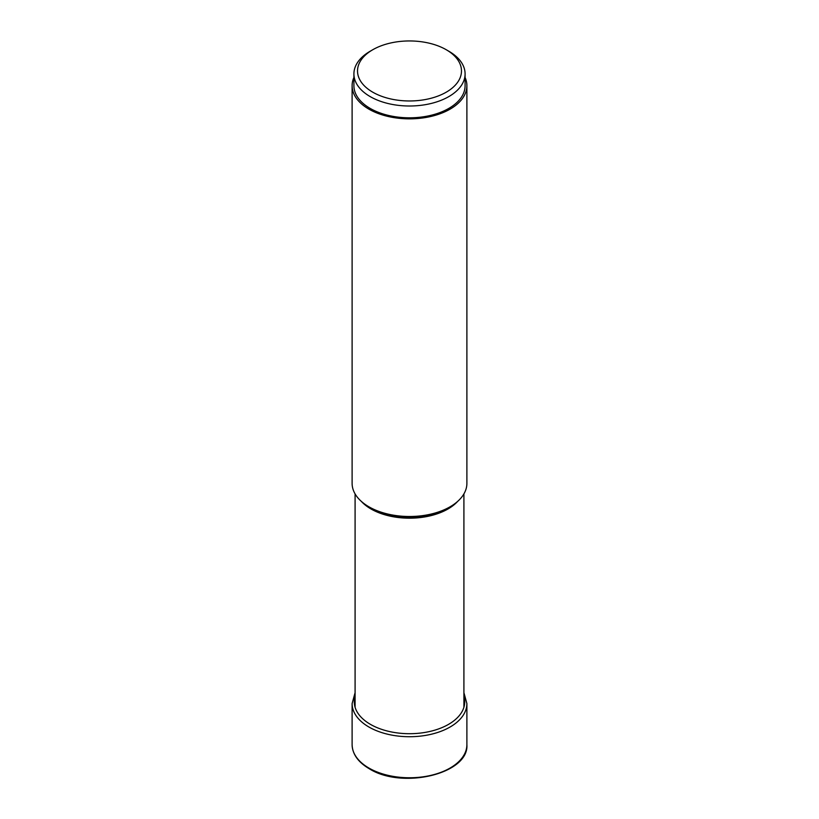 <?xml version="1.0" encoding="UTF-8"?>
<svg xmlns="http://www.w3.org/2000/svg" width="819" height="819" viewBox="0 0 819 819"><rect width="100%" height="100%" fill="white"/><g stroke="black" fill="none" stroke-linecap="round" stroke-linejoin="round"><path stroke-width="1.23" d="M466.891 85.719L466.891 483.364A57.391 33.139 180 0 1 450.081 506.797A57.391 33.139 180 0 1 368.919 506.797L368.919 506.797A57.391 33.139 180 0 1 352.109 483.364L352.109 85.719A57.391 33.139 0 0 0 368.919 109.152A57.391 33.139 0 0 0 431.47 116.329A57.391 33.139 0 0 0 466.891 85.719A57.391 33.139 0 0 0 465.09 77.467M370.423 507.667L368.919 506.797L370.423 507.667A55.262 31.9 180 0 1 370.423 507.667A55.262 31.9 180 0 0 448.577 507.667L450.081 506.797M353.91 77.467A57.391 33.139 0 0 0 352.109 85.719M465.09 73.905L465.09 85.719A55.59 32.095 180 0 1 430.774 115.366A55.59 32.095 180 0 1 370.188 108.415A55.59 32.095 180 0 1 353.91 85.719L353.91 73.905A55.59 32.095 0 0 0 370.188 96.601A55.59 32.095 0 0 0 448.812 96.601A55.59 32.095 0 0 0 465.09 73.905A55.59 32.095 0 0 0 448.812 51.218L446.253 49.734A51.976 30.006 180 0 1 446.253 49.744A51.976 30.006 180 0 1 446.253 92.178A51.976 30.006 180 0 1 372.747 92.178A51.976 30.006 180 0 1 372.747 49.744A51.976 30.006 180 0 1 446.253 49.734L448.812 51.218M372.747 49.744L370.188 51.218A55.59 32.095 0 0 0 353.91 73.905M368.919 768.048A57.391 33.139 180 0 1 352.109 744.625C352.405 754.135 358.108 762.161 369.215 768.713C402.078 789.659 469.174 773.965 466.891 744.625A57.391 33.139 180 0 1 431.47 775.235A57.391 33.139 180 0 1 368.919 768.048M355.088 692.669L352.109 703.582A57.391 33.139 0 0 0 368.919 727.016A57.391 33.139 0 0 0 431.47 734.203A57.391 33.139 0 0 0 466.891 703.582L466.891 744.625M355.088 696.365A55.231 31.89 0 0 0 370.444 724.365A55.231 31.89 0 0 0 434.94 730.118A55.231 31.89 0 0 0 463.912 696.365M361.302 501.351A54.412 31.419 0 0 0 371.027 508.988A54.412 31.419 0 0 0 371.058 509.008A54.412 31.419 0 0 0 457.698 501.351M352.109 703.582L352.109 744.625M463.912 692.669L466.891 703.582M463.912 493.908L463.912 707.268M355.088 493.908L355.088 707.268"/></g></svg>
